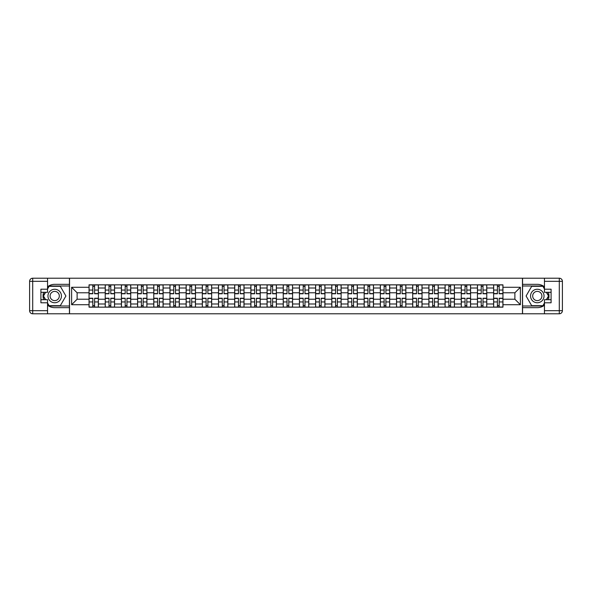 <?xml version="1.0" encoding="UTF-8"?>
<svg xmlns="http://www.w3.org/2000/svg" width="592" height="592" viewBox="0 0 592 592"><rect width="100%" height="100%" fill="white"/><g stroke="black" fill="none" stroke-linecap="round" stroke-linejoin="round"><path stroke-width="0.89" d="M47.545 305.22A11.67 11.67 0 0 0 54.708 307.67L69.434 307.67L69.434 313.79L522.566 313.79L522.566 307.67L537.292 307.67A11.67 11.67 0 0 0 544.455 305.22M544.455 286.78A11.67 11.67 0 0 0 537.292 284.33L522.566 284.33L522.566 278.21L69.434 278.21L69.434 284.33L54.708 284.33A11.67 11.67 0 0 0 47.545 286.78M105.228 307.152L105.228 288.015L98.376 288.015L98.376 307.152M98.376 288.015L98.376 284.848M105.228 288.015L105.228 284.848M114.559 284.848L114.559 307.152M121.412 307.152L121.412 284.848M130.743 284.848L130.743 307.152M137.588 307.152L137.588 284.848M146.927 284.848L146.927 307.152M153.772 307.152L153.772 284.848M163.111 284.848L163.111 307.152M169.956 307.152L169.956 284.848M179.295 284.848L179.295 307.152M186.14 307.152L186.14 284.848M195.478 284.848L195.478 307.152M202.323 307.152L202.323 284.848M211.662 284.848L211.662 307.152M218.507 307.152L218.507 284.848M227.846 284.848L227.846 307.152M234.691 307.152L234.691 284.848M244.03 284.848L244.03 307.152M250.875 307.152L250.875 284.848M260.214 284.848L260.214 307.152M267.059 307.152L267.059 284.848M276.39 284.848L276.39 307.152M283.242 307.152L283.242 284.848M292.574 284.848L292.574 307.152M299.426 307.152L299.426 284.848M308.758 284.848L308.758 307.152M315.61 307.152L315.61 284.848M324.941 284.848L324.941 307.152M331.786 307.152L331.786 284.848M341.125 284.848L341.125 307.152M347.97 307.152L347.97 284.848M357.309 284.848L357.309 307.152M364.154 307.152L364.154 284.848M373.493 284.848L373.493 307.152M380.338 307.152L380.338 284.848M389.677 284.848L389.677 307.152M396.522 307.152L396.522 284.848M405.86 284.848L405.86 307.152M412.705 307.152L412.705 284.848M422.044 284.848L422.044 307.152M428.889 307.152L428.889 284.848M438.228 284.848L438.228 307.152M445.073 307.152L445.073 284.848M454.412 284.848L454.412 307.152M461.257 307.152L461.257 284.848M470.588 284.848L470.588 307.152M477.441 307.152L477.441 284.848M486.772 284.848L486.772 307.152M493.624 307.152L493.624 284.848M493.624 299.219L486.772 299.219M477.441 299.219L470.588 299.219M461.257 299.219L454.412 299.219M445.073 299.219L438.228 299.219M428.889 299.219L422.044 299.219M412.705 299.219L405.86 299.219M396.522 299.219L389.677 299.219M380.338 299.219L373.493 299.219M364.154 299.219L357.309 299.219M347.97 299.219L341.125 299.219M331.786 299.219L324.941 299.219M315.61 299.219L308.758 299.219M299.426 299.219L292.574 299.219M283.242 299.219L276.39 299.219M267.059 299.219L260.214 299.219M250.875 299.219L244.03 299.219M234.691 299.219L227.846 299.219M218.507 299.219L211.662 299.219M202.323 299.219L195.478 299.219M186.14 299.219L179.295 299.219M169.956 299.219L163.111 299.219M153.772 299.219L146.927 299.219M137.588 299.219L130.743 299.219M121.412 299.219L114.559 299.219M105.228 299.219L98.376 299.219M493.624 292.781L486.772 292.781M477.441 292.781L470.588 292.781M461.257 292.781L454.412 292.781M445.073 292.781L438.228 292.781M428.889 292.781L422.044 292.781M412.705 292.781L405.86 292.781M396.522 292.781L389.677 292.781M380.338 292.781L373.493 292.781M364.154 292.781L357.309 292.781M347.97 292.781L341.125 292.781M331.786 292.781L324.941 292.781M315.61 292.781L308.758 292.781M299.426 292.781L292.574 292.781M283.242 292.781L276.39 292.781M267.059 292.781L260.214 292.781M250.875 292.781L244.03 292.781M234.691 292.781L227.846 292.781M218.507 292.781L211.662 292.781M202.323 292.781L195.478 292.781M186.14 292.781L179.295 292.781M169.956 292.781L163.111 292.781M153.772 292.781L146.927 292.781M137.588 292.781L130.743 292.781M121.412 292.781L114.559 292.781M105.228 292.781L98.376 292.781M77.115 299.219L89.044 299.219L89.044 292.781L77.115 292.781L77.115 299.219L71.617 304.717L71.617 287.283L89.044 287.283L89.044 292.781M502.956 292.781L502.956 299.219L514.885 299.219L514.885 292.781L502.956 292.781L502.956 284.848L89.044 284.848L89.044 287.283M502.956 287.283L520.383 287.283L520.383 304.717L502.956 304.717L502.956 299.219M89.044 299.219L89.044 307.152L502.956 307.152L502.956 304.717M89.044 304.717L71.617 304.717M522.462 313.79L522.462 278.21M69.538 313.79L69.538 278.21M94.594 305.598L92.826 305.598M92.826 286.402L94.594 286.402M110.778 305.598L109.009 305.598M109.009 286.402L110.778 286.402M126.962 305.598L125.193 305.598M125.193 286.402L126.962 286.402M143.138 305.598L141.377 305.598M141.377 286.402L143.138 286.402M159.322 305.598L157.561 305.598M157.561 286.402L159.322 286.402M175.506 305.598L173.745 305.598M173.745 286.402L175.506 286.402M191.69 305.598L189.928 305.598M189.928 286.402L191.69 286.402M207.873 305.598L206.112 305.598M206.112 286.402L207.873 286.402M224.057 305.598L222.296 305.598M222.296 286.402L224.057 286.402M240.241 305.598L238.48 305.598M238.48 286.402L240.241 286.402M256.425 305.598L254.664 305.598M254.664 286.402L256.425 286.402M272.609 305.598L270.84 305.598M270.84 286.402L272.609 286.402M288.792 305.598L287.024 305.598M287.024 286.402L288.792 286.402M304.976 305.598L303.208 305.598M303.208 286.402L304.976 286.402M321.16 305.598L319.391 305.598M319.391 286.402L321.16 286.402M337.336 305.598L335.575 305.598M335.575 286.402L337.336 286.402M353.52 305.598L351.759 305.598M351.759 286.402L353.52 286.402M369.704 305.598L367.943 305.598M367.943 286.402L369.704 286.402M385.888 305.598L384.127 305.598M384.127 286.402L385.888 286.402M402.072 305.598L400.31 305.598M400.31 286.402L402.072 286.402M418.255 305.598L416.494 305.598M416.494 286.402L418.255 286.402M434.439 305.598L432.678 305.598M432.678 286.402L434.439 286.402M450.623 305.598L448.862 305.598M448.862 286.402L450.623 286.402M466.807 305.598L465.038 305.598M465.038 286.402L466.807 286.402M482.991 305.598L481.222 305.598M481.222 286.402L482.991 286.402M499.174 305.598L497.406 305.598M497.406 286.402L499.174 286.402M71.617 287.283L77.115 292.781M514.885 299.219L520.383 304.717M514.885 292.781L520.383 287.283M94.594 293.773L94.594 284.952L98.324 284.952L98.324 293.773L94.594 293.773M92.826 286.299L94.594 286.299M92.826 284.952L89.096 284.952L89.096 293.773L92.826 293.773L92.826 284.952L94.594 284.952M92.826 298.227L92.826 307.048L89.096 307.048L89.096 298.227L92.826 298.227M94.594 305.701L92.826 305.701M94.594 307.048L98.324 307.048L98.324 298.227L94.594 298.227L94.594 307.048L92.826 307.048M110.778 293.773L110.778 284.952L114.508 284.952L114.508 293.773L110.778 293.773M109.009 286.299L110.778 286.299M109.009 284.952L105.28 284.952L105.28 293.773L109.009 293.773L109.009 284.952L110.778 284.952M126.962 293.773L126.962 284.952L130.691 284.952L130.691 293.773L126.962 293.773M125.193 286.299L126.962 286.299M125.193 284.952L121.464 284.952L121.464 293.773L125.193 293.773L125.193 284.952L126.962 284.952M43.63 292.315A11.67 11.67 0 0 0 43.63 299.685M69.434 278.21L47.545 278.21L47.545 292.315L40.907 292.315M69.434 313.79L32.715 313.79A3.115 3.115 0 0 1 29.6 310.682L29.6 281.318A3.115 3.115 0 0 1 32.715 278.21L47.545 278.21M69.434 307.67L69.434 284.33M40.907 299.685L47.545 299.685L47.545 313.79M47.545 289.207L40.907 289.207L40.907 302.793L47.545 302.793M69.434 285.988L48.921 285.988L47.545 288.378M47.545 303.622L48.921 306.012L69.434 306.012M45.273 292.315L43.142 296L45.273 299.685M548.37 299.685A11.67 11.67 0 0 0 548.37 292.315M522.566 313.79L544.455 313.79L544.455 299.685L551.093 299.685M522.566 278.21L559.285 278.21A3.115 3.115 0 0 1 562.4 281.318L562.4 310.682A3.115 3.115 0 0 1 559.285 313.79L544.455 313.79M522.566 284.33L522.566 307.67M551.093 292.315L544.455 292.315L544.455 278.21M544.455 302.793L551.093 302.793L551.093 289.207L544.455 289.207M522.566 306.012L543.079 306.012L544.455 303.622M544.455 288.378L543.079 285.988L522.566 285.988M546.727 299.685L548.858 296L546.727 292.315M47.959 296A6.741 6.741 0 0 0 54.708 302.741A6.741 6.741 0 0 0 61.45 296A6.741 6.741 0 0 0 54.708 289.259A6.741 6.741 0 0 0 47.959 296M50.091 296A4.618 4.618 0 0 0 54.708 300.618A4.618 4.618 0 0 0 59.318 296A4.618 4.618 0 0 0 54.708 291.382A4.618 4.618 0 0 0 50.091 296M47.545 289L49.106 286.299L60.303 286.299L65.904 296L60.303 305.701L49.106 305.701L47.545 303M45.628 299.685L43.505 296L45.628 292.315M530.55 296A6.741 6.741 0 0 0 537.292 302.741A6.741 6.741 0 0 0 544.041 296A6.741 6.741 0 0 0 537.292 289.259A6.741 6.741 0 0 0 530.55 296M532.682 296A4.618 4.618 0 0 0 537.292 300.618A4.618 4.618 0 0 0 541.909 296A4.618 4.618 0 0 0 537.292 291.382A4.618 4.618 0 0 0 532.682 296M544.455 303L542.894 305.701L531.697 305.701L526.096 296L531.697 286.299L542.894 286.299L544.455 289M546.372 292.315L548.495 296L546.372 299.685M109.009 298.227L109.009 307.048L105.28 307.048L105.28 298.227L109.009 298.227M110.778 305.701L109.009 305.701M110.778 307.048L114.508 307.048L114.508 298.227L110.778 298.227L110.778 307.048L109.009 307.048M125.193 298.227L125.193 307.048L121.464 307.048L121.464 298.227L125.193 298.227M126.962 305.701L125.193 305.701M126.962 307.048L130.691 307.048L130.691 298.227L126.962 298.227L126.962 307.048L125.193 307.048M143.138 293.773L143.138 284.952L146.875 284.952L146.875 293.773L143.138 293.773M141.377 286.299L143.138 286.299M141.377 284.952L137.64 284.952L137.64 293.773L141.377 293.773L141.377 284.952L143.138 284.952M159.322 293.773L159.322 284.952L163.059 284.952L163.059 293.773L159.322 293.773M157.561 286.299L159.322 286.299M157.561 284.952L153.824 284.952L153.824 293.773L157.561 293.773L157.561 284.952L159.322 284.952M175.506 293.773L175.506 284.952L179.243 284.952L179.243 293.773L175.506 293.773M173.745 286.299L175.506 286.299M173.745 284.952L170.008 284.952L170.008 293.773L173.745 293.773L173.745 284.952L175.506 284.952M141.377 298.227L141.377 307.048L137.64 307.048L137.64 298.227L141.377 298.227M143.138 305.701L141.377 305.701M143.138 307.048L146.875 307.048L146.875 298.227L143.138 298.227L143.138 307.048L141.377 307.048M157.561 298.227L157.561 307.048L153.824 307.048L153.824 298.227L157.561 298.227M159.322 305.701L157.561 305.701M159.322 307.048L163.059 307.048L163.059 298.227L159.322 298.227L159.322 307.048L157.561 307.048M173.745 298.227L173.745 307.048L170.008 307.048L170.008 298.227L173.745 298.227M175.506 305.701L173.745 305.701M175.506 307.048L179.243 307.048L179.243 298.227L175.506 298.227L175.506 307.048L173.745 307.048M189.928 298.227L189.928 307.048L186.191 307.048L186.191 298.227L189.928 298.227M191.69 305.701L189.928 305.701M191.69 307.048L195.427 307.048L195.427 298.227L191.69 298.227L191.69 307.048L189.928 307.048M206.112 298.227L206.112 307.048L202.375 307.048L202.375 298.227L206.112 298.227M207.873 305.701L206.112 305.701M207.873 307.048L211.61 307.048L211.61 298.227L207.873 298.227L207.873 307.048L206.112 307.048M222.296 298.227L222.296 307.048L218.559 307.048L218.559 298.227L222.296 298.227M224.057 305.701L222.296 305.701M224.057 307.048L227.794 307.048L227.794 298.227L224.057 298.227L224.057 307.048L222.296 307.048M238.48 298.227L238.48 307.048L234.743 307.048L234.743 298.227L238.48 298.227M240.241 305.701L238.48 305.701M240.241 307.048L243.978 307.048L243.978 298.227L240.241 298.227L240.241 307.048L238.48 307.048M254.664 298.227L254.664 307.048L250.927 307.048L250.927 298.227L254.664 298.227M256.425 305.701L254.664 305.701M256.425 307.048L260.162 307.048L260.162 298.227L256.425 298.227L256.425 307.048L254.664 307.048M270.84 298.227L270.84 307.048L267.11 307.048L267.11 298.227L270.84 298.227M272.609 305.701L270.84 305.701M272.609 307.048L276.338 307.048L276.338 298.227L272.609 298.227L272.609 307.048L270.84 307.048M287.024 298.227L287.024 307.048L283.294 307.048L283.294 298.227L287.024 298.227M288.792 305.701L287.024 305.701M288.792 307.048L292.522 307.048L292.522 298.227L288.792 298.227L288.792 307.048L287.024 307.048M303.208 298.227L303.208 307.048L299.478 307.048L299.478 298.227L303.208 298.227M304.976 305.701L303.208 305.701M304.976 307.048L308.706 307.048L308.706 298.227L304.976 298.227L304.976 307.048L303.208 307.048M319.391 298.227L319.391 307.048L315.662 307.048L315.662 298.227L319.391 298.227M321.16 305.701L319.391 305.701M321.16 307.048L324.89 307.048L324.89 298.227L321.16 298.227L321.16 307.048L319.391 307.048M335.575 298.227L335.575 307.048L331.838 307.048L331.838 298.227L335.575 298.227M337.336 305.701L335.575 305.701M337.336 307.048L341.073 307.048L341.073 298.227L337.336 298.227L337.336 307.048L335.575 307.048M351.759 298.227L351.759 307.048L348.022 307.048L348.022 298.227L351.759 298.227M353.52 305.701L351.759 305.701M353.52 307.048L357.257 307.048L357.257 298.227L353.52 298.227L353.52 307.048L351.759 307.048M367.943 298.227L367.943 307.048L364.206 307.048L364.206 298.227L367.943 298.227M369.704 305.701L367.943 305.701M369.704 307.048L373.441 307.048L373.441 298.227L369.704 298.227L369.704 307.048L367.943 307.048M384.127 298.227L384.127 307.048L380.39 307.048L380.39 298.227L384.127 298.227M385.888 305.701L384.127 305.701M385.888 307.048L389.625 307.048L389.625 298.227L385.888 298.227L385.888 307.048L384.127 307.048M400.31 298.227L400.31 307.048L396.573 307.048L396.573 298.227L400.31 298.227M402.072 305.701L400.31 305.701M402.072 307.048L405.809 307.048L405.809 298.227L402.072 298.227L402.072 307.048L400.31 307.048M416.494 298.227L416.494 307.048L412.757 307.048L412.757 298.227L416.494 298.227M418.255 305.701L416.494 305.701M418.255 307.048L421.992 307.048L421.992 298.227L418.255 298.227L418.255 307.048L416.494 307.048M432.678 298.227L432.678 307.048L428.941 307.048L428.941 298.227L432.678 298.227M434.439 305.701L432.678 305.701M434.439 307.048L438.176 307.048L438.176 298.227L434.439 298.227L434.439 307.048L432.678 307.048M191.69 293.773L191.69 284.952L195.427 284.952L195.427 293.773L191.69 293.773M189.928 286.299L191.69 286.299M189.928 284.952L186.191 284.952L186.191 293.773L189.928 293.773L189.928 284.952L191.69 284.952M207.873 293.773L207.873 284.952L211.61 284.952L211.61 293.773L207.873 293.773M206.112 286.299L207.873 286.299M206.112 284.952L202.375 284.952L202.375 293.773L206.112 293.773L206.112 284.952L207.873 284.952M224.057 293.773L224.057 284.952L227.794 284.952L227.794 293.773L224.057 293.773M222.296 286.299L224.057 286.299M222.296 284.952L218.559 284.952L218.559 293.773L222.296 293.773L222.296 284.952L224.057 284.952M240.241 293.773L240.241 284.952L243.978 284.952L243.978 293.773L240.241 293.773M238.48 286.299L240.241 286.299M238.48 284.952L234.743 284.952L234.743 293.773L238.48 293.773L238.48 284.952L240.241 284.952M256.425 293.773L256.425 284.952L260.162 284.952L260.162 293.773L256.425 293.773M254.664 286.299L256.425 286.299M254.664 284.952L250.927 284.952L250.927 293.773L254.664 293.773L254.664 284.952L256.425 284.952M272.609 293.773L272.609 284.952L276.338 284.952L276.338 293.773L272.609 293.773M270.84 286.299L272.609 286.299M270.84 284.952L267.11 284.952L267.11 293.773L270.84 293.773L270.84 284.952L272.609 284.952M288.792 293.773L288.792 284.952L292.522 284.952L292.522 293.773L288.792 293.773M287.024 286.299L288.792 286.299M287.024 284.952L283.294 284.952L283.294 293.773L287.024 293.773L287.024 284.952L288.792 284.952M304.976 293.773L304.976 284.952L308.706 284.952L308.706 293.773L304.976 293.773M303.208 286.299L304.976 286.299M303.208 284.952L299.478 284.952L299.478 293.773L303.208 293.773L303.208 284.952L304.976 284.952M321.16 293.773L321.16 284.952L324.89 284.952L324.89 293.773L321.16 293.773M319.391 286.299L321.16 286.299M319.391 284.952L315.662 284.952L315.662 293.773L319.391 293.773L319.391 284.952L321.16 284.952M337.336 293.773L337.336 284.952L341.073 284.952L341.073 293.773L337.336 293.773M335.575 286.299L337.336 286.299M335.575 284.952L331.838 284.952L331.838 293.773L335.575 293.773L335.575 284.952L337.336 284.952M353.52 293.773L353.52 284.952L357.257 284.952L357.257 293.773L353.52 293.773M351.759 286.299L353.52 286.299M351.759 284.952L348.022 284.952L348.022 293.773L351.759 293.773L351.759 284.952L353.52 284.952M369.704 293.773L369.704 284.952L373.441 284.952L373.441 293.773L369.704 293.773M367.943 286.299L369.704 286.299M367.943 284.952L364.206 284.952L364.206 293.773L367.943 293.773L367.943 284.952L369.704 284.952M385.888 293.773L385.888 284.952L389.625 284.952L389.625 293.773L385.888 293.773M384.127 286.299L385.888 286.299M384.127 284.952L380.39 284.952L380.39 293.773L384.127 293.773L384.127 284.952L385.888 284.952M402.072 293.773L402.072 284.952L405.809 284.952L405.809 293.773L402.072 293.773M400.31 286.299L402.072 286.299M400.31 284.952L396.573 284.952L396.573 293.773L400.31 293.773L400.31 284.952L402.072 284.952M418.255 293.773L418.255 284.952L421.992 284.952L421.992 293.773L418.255 293.773M416.494 286.299L418.255 286.299M416.494 284.952L412.757 284.952L412.757 293.773L416.494 293.773L416.494 284.952L418.255 284.952M434.439 293.773L434.439 284.952L438.176 284.952L438.176 293.773L434.439 293.773M432.678 286.299L434.439 286.299M432.678 284.952L428.941 284.952L428.941 293.773L432.678 293.773L432.678 284.952L434.439 284.952M450.623 293.773L450.623 284.952L454.36 284.952L454.36 293.773L450.623 293.773M448.862 286.299L450.623 286.299M448.862 284.952L445.125 284.952L445.125 293.773L448.862 293.773L448.862 284.952L450.623 284.952M466.807 293.773L466.807 284.952L470.536 284.952L470.536 293.773L466.807 293.773M465.038 286.299L466.807 286.299M465.038 284.952L461.309 284.952L461.309 293.773L465.038 293.773L465.038 284.952L466.807 284.952M482.991 293.773L482.991 284.952L486.72 284.952L486.72 293.773L482.991 293.773M481.222 286.299L482.991 286.299M481.222 284.952L477.492 284.952L477.492 293.773L481.222 293.773L481.222 284.952L482.991 284.952M499.174 293.773L499.174 284.952L502.904 284.952L502.904 293.773L499.174 293.773M497.406 286.299L499.174 286.299M497.406 284.952L493.676 284.952L493.676 293.773L497.406 293.773L497.406 284.952L499.174 284.952M448.862 298.227L448.862 307.048L445.125 307.048L445.125 298.227L448.862 298.227M450.623 305.701L448.862 305.701M450.623 307.048L454.36 307.048L454.36 298.227L450.623 298.227L450.623 307.048L448.862 307.048M465.038 298.227L465.038 307.048L461.309 307.048L461.309 298.227L465.038 298.227M466.807 305.701L465.038 305.701M466.807 307.048L470.536 307.048L470.536 298.227L466.807 298.227L466.807 307.048L465.038 307.048M481.222 298.227L481.222 307.048L477.492 307.048L477.492 298.227L481.222 298.227M482.991 305.701L481.222 305.701M482.991 307.048L486.72 307.048L486.72 298.227L482.991 298.227L482.991 307.048L481.222 307.048M497.406 298.227L497.406 307.048L493.676 307.048L493.676 298.227L497.406 298.227M499.174 305.701L497.406 305.701M499.174 307.048L502.904 307.048L502.904 298.227L499.174 298.227L499.174 307.048L497.406 307.048M477.441 288.015L470.588 288.015M461.257 288.015L454.412 288.015M445.073 288.015L438.228 288.015M428.889 288.015L422.044 288.015M412.705 288.015L405.86 288.015M396.522 288.015L389.677 288.015M380.338 288.015L373.493 288.015M364.154 288.015L357.309 288.015M347.97 288.015L341.125 288.015M331.786 288.015L324.941 288.015M315.61 288.015L308.758 288.015M299.426 288.015L292.574 288.015M283.242 288.015L276.39 288.015M267.059 288.015L260.214 288.015M250.875 288.015L244.03 288.015M234.691 288.015L227.846 288.015M218.507 288.015L211.662 288.015M202.323 288.015L195.478 288.015M186.14 288.015L179.295 288.015M169.956 288.015L163.111 288.015M153.772 288.015L146.927 288.015M137.588 288.015L130.743 288.015M121.412 288.015L114.559 288.015M493.624 288.015L486.772 288.015M477.441 303.985L470.588 303.985M461.257 303.985L454.412 303.985M445.073 303.985L438.228 303.985M428.889 303.985L422.044 303.985M412.705 303.985L405.86 303.985M396.522 303.985L389.677 303.985M380.338 303.985L373.493 303.985M364.154 303.985L357.309 303.985M347.97 303.985L341.125 303.985M331.786 303.985L324.941 303.985M315.61 303.985L308.758 303.985M299.426 303.985L292.574 303.985M283.242 303.985L276.39 303.985M267.059 303.985L260.214 303.985M250.875 303.985L244.03 303.985M234.691 303.985L227.846 303.985M218.507 303.985L211.662 303.985M202.323 303.985L195.478 303.985M186.14 303.985L179.295 303.985M169.956 303.985L163.111 303.985M153.772 303.985L146.927 303.985M137.588 303.985L130.743 303.985M121.412 303.985L114.559 303.985M105.228 303.985L98.376 303.985M493.624 303.985L486.772 303.985M94.594 293.551L98.324 293.551M94.594 290.05L98.324 290.05M89.096 293.551L92.826 293.551M89.096 290.05L92.826 290.05M92.826 298.449L89.096 298.449M92.826 301.95L89.096 301.95M98.324 298.449L94.594 298.449M98.324 301.95L94.594 301.95M110.778 293.551L114.508 293.551M110.778 290.05L114.508 290.05M105.28 293.551L109.009 293.551M105.28 290.05L109.009 290.05M126.962 293.551L130.691 293.551M126.962 290.05L130.691 290.05M121.464 293.551L125.193 293.551M121.464 290.05L125.193 290.05M47.545 281.318L32.715 281.318L32.715 310.682L47.545 310.682M29.6 281.318L32.715 281.318L32.715 278.21M32.715 313.79L32.715 310.682L29.6 310.682M544.455 310.682L559.285 310.682L559.285 281.318L544.455 281.318M562.4 310.682L559.285 310.682L559.285 313.79M559.285 278.21L559.285 281.318L562.4 281.318M109.009 298.449L105.28 298.449M109.009 301.95L105.28 301.95M114.508 298.449L110.778 298.449M114.508 301.95L110.778 301.95M125.193 298.449L121.464 298.449M125.193 301.95L121.464 301.95M130.691 298.449L126.962 298.449M130.691 301.95L126.962 301.95M143.138 293.551L146.875 293.551M143.138 290.05L146.875 290.05M137.64 293.551L141.377 293.551M137.64 290.05L141.377 290.05M159.322 293.551L163.059 293.551M159.322 290.05L163.059 290.05M153.824 293.551L157.561 293.551M153.824 290.05L157.561 290.05M175.506 293.551L179.243 293.551M175.506 290.05L179.243 290.05M170.008 293.551L173.745 293.551M170.008 290.05L173.745 290.05M141.377 298.449L137.64 298.449M141.377 301.95L137.64 301.95M146.875 298.449L143.138 298.449M146.875 301.95L143.138 301.95M157.561 298.449L153.824 298.449M157.561 301.95L153.824 301.95M163.059 298.449L159.322 298.449M163.059 301.95L159.322 301.95M173.745 298.449L170.008 298.449M173.745 301.95L170.008 301.95M179.243 298.449L175.506 298.449M179.243 301.95L175.506 301.95M189.928 298.449L186.191 298.449M189.928 301.95L186.191 301.95M195.427 298.449L191.69 298.449M195.427 301.95L191.69 301.95M206.112 298.449L202.375 298.449M206.112 301.95L202.375 301.95M211.61 298.449L207.873 298.449M211.61 301.95L207.873 301.95M222.296 298.449L218.559 298.449M222.296 301.95L218.559 301.95M227.794 298.449L224.057 298.449M227.794 301.95L224.057 301.95M238.48 298.449L234.743 298.449M238.48 301.95L234.743 301.95M243.978 298.449L240.241 298.449M243.978 301.95L240.241 301.95M254.664 298.449L250.927 298.449M254.664 301.95L250.927 301.95M260.162 298.449L256.425 298.449M260.162 301.95L256.425 301.95M270.84 298.449L267.11 298.449M270.84 301.95L267.11 301.95M276.338 298.449L272.609 298.449M276.338 301.95L272.609 301.95M287.024 298.449L283.294 298.449M287.024 301.95L283.294 301.95M292.522 298.449L288.792 298.449M292.522 301.95L288.792 301.95M303.208 298.449L299.478 298.449M303.208 301.95L299.478 301.95M308.706 298.449L304.976 298.449M308.706 301.95L304.976 301.95M319.391 298.449L315.662 298.449M319.391 301.95L315.662 301.95M324.89 298.449L321.16 298.449M324.89 301.95L321.16 301.95M335.575 298.449L331.838 298.449M335.575 301.95L331.838 301.95M341.073 298.449L337.336 298.449M341.073 301.95L337.336 301.95M351.759 298.449L348.022 298.449M351.759 301.95L348.022 301.95M357.257 298.449L353.52 298.449M357.257 301.95L353.52 301.95M367.943 298.449L364.206 298.449M367.943 301.95L364.206 301.95M373.441 298.449L369.704 298.449M373.441 301.95L369.704 301.95M384.127 298.449L380.39 298.449M384.127 301.95L380.39 301.95M389.625 298.449L385.888 298.449M389.625 301.95L385.888 301.95M400.31 298.449L396.573 298.449M400.31 301.95L396.573 301.95M405.809 298.449L402.072 298.449M405.809 301.95L402.072 301.95M416.494 298.449L412.757 298.449M416.494 301.95L412.757 301.95M421.992 298.449L418.255 298.449M421.992 301.95L418.255 301.95M432.678 298.449L428.941 298.449M432.678 301.95L428.941 301.95M438.176 298.449L434.439 298.449M438.176 301.95L434.439 301.95M191.69 293.551L195.427 293.551M191.69 290.05L195.427 290.05M186.191 293.551L189.928 293.551M186.191 290.05L189.928 290.05M207.873 293.551L211.61 293.551M207.873 290.05L211.61 290.05M202.375 293.551L206.112 293.551M202.375 290.05L206.112 290.05M224.057 293.551L227.794 293.551M224.057 290.05L227.794 290.05M218.559 293.551L222.296 293.551M218.559 290.05L222.296 290.05M240.241 293.551L243.978 293.551M240.241 290.05L243.978 290.05M234.743 293.551L238.48 293.551M234.743 290.05L238.48 290.05M256.425 293.551L260.162 293.551M256.425 290.05L260.162 290.05M250.927 293.551L254.664 293.551M250.927 290.05L254.664 290.05M272.609 293.551L276.338 293.551M272.609 290.05L276.338 290.05M267.11 293.551L270.84 293.551M267.11 290.05L270.84 290.05M288.792 293.551L292.522 293.551M288.792 290.05L292.522 290.05M283.294 293.551L287.024 293.551M283.294 290.05L287.024 290.05M304.976 293.551L308.706 293.551M304.976 290.05L308.706 290.05M299.478 293.551L303.208 293.551M299.478 290.05L303.208 290.05M321.16 293.551L324.89 293.551M321.16 290.05L324.89 290.05M315.662 293.551L319.391 293.551M315.662 290.05L319.391 290.05M337.336 293.551L341.073 293.551M337.336 290.05L341.073 290.05M331.838 293.551L335.575 293.551M331.838 290.05L335.575 290.05M353.52 293.551L357.257 293.551M353.52 290.05L357.257 290.05M348.022 293.551L351.759 293.551M348.022 290.05L351.759 290.05M369.704 293.551L373.441 293.551M369.704 290.05L373.441 290.05M364.206 293.551L367.943 293.551M364.206 290.05L367.943 290.05M385.888 293.551L389.625 293.551M385.888 290.05L389.625 290.05M380.39 293.551L384.127 293.551M380.39 290.05L384.127 290.05M402.072 293.551L405.809 293.551M402.072 290.05L405.809 290.05M396.573 293.551L400.31 293.551M396.573 290.05L400.31 290.05M418.255 293.551L421.992 293.551M418.255 290.05L421.992 290.05M412.757 293.551L416.494 293.551M412.757 290.05L416.494 290.05M434.439 293.551L438.176 293.551M434.439 290.05L438.176 290.05M428.941 293.551L432.678 293.551M428.941 290.05L432.678 290.05M450.623 293.551L454.36 293.551M450.623 290.05L454.36 290.05M445.125 293.551L448.862 293.551M445.125 290.05L448.862 290.05M466.807 293.551L470.536 293.551M466.807 290.05L470.536 290.05M461.309 293.551L465.038 293.551M461.309 290.05L465.038 290.05M482.991 293.551L486.72 293.551M482.991 290.05L486.72 290.05M477.492 293.551L481.222 293.551M477.492 290.05L481.222 290.05M499.174 293.551L502.904 293.551M499.174 290.05L502.904 290.05M493.676 293.551L497.406 293.551M493.676 290.05L497.406 290.05M448.862 298.449L445.125 298.449M448.862 301.95L445.125 301.95M454.36 298.449L450.623 298.449M454.36 301.95L450.623 301.95M465.038 298.449L461.309 298.449M465.038 301.95L461.309 301.95M470.536 298.449L466.807 298.449M470.536 301.95L466.807 301.95M481.222 298.449L477.492 298.449M481.222 301.95L477.492 301.95M486.72 298.449L482.991 298.449M486.72 301.95L482.991 301.95M497.406 298.449L493.676 298.449M497.406 301.95L493.676 301.95M502.904 298.449L499.174 298.449M502.904 301.95L499.174 301.95"/></g></svg>
